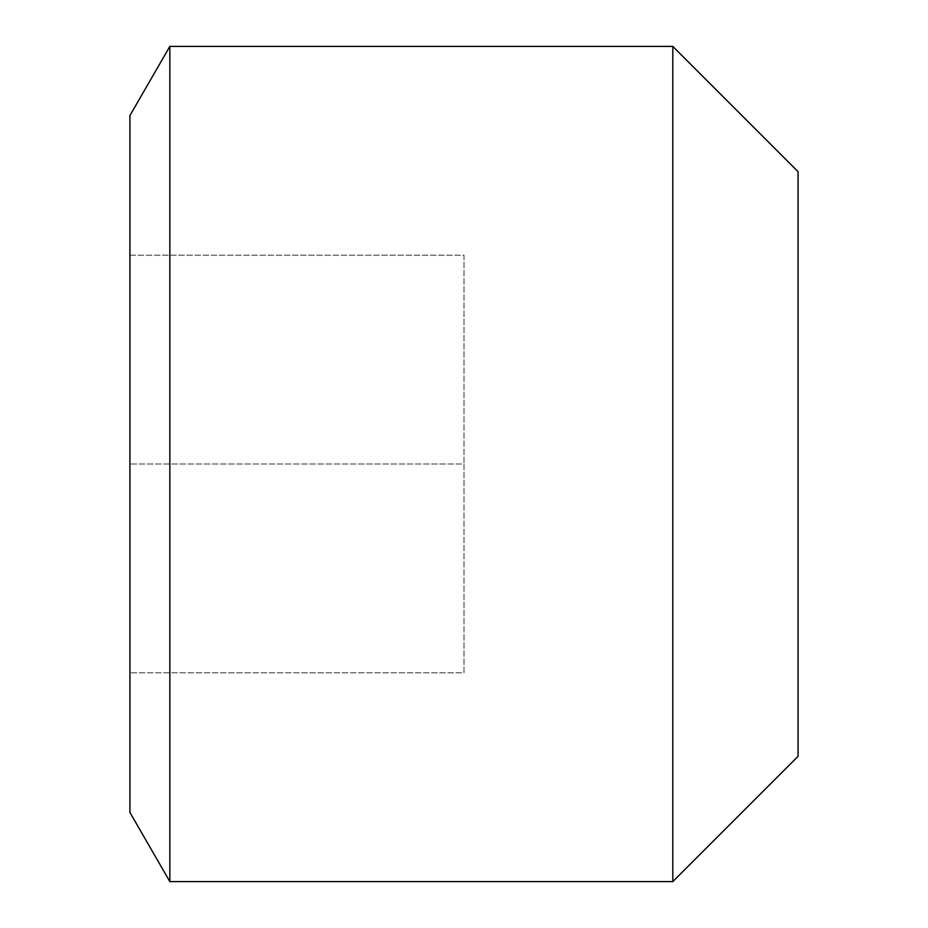<?xml version="1.0" encoding="UTF-8"?>
<svg xmlns="http://www.w3.org/2000/svg" width="928" height="928" viewBox="0 0 928 928"><rect width="100%" height="100%" fill="white"/><g stroke="black" fill="none" stroke-linecap="round" stroke-linejoin="round"><path stroke-width="0.7" stroke-dasharray="4.64 3.48" d="M129.92 115.559L129.92 812.441M169.847 46.4L169.847 881.6M672.8 46.4L672.8 881.6M798.08 171.68L798.08 756.32M129.92 255.2L129.92 672.8L129.92 255.2L464 255.2L464 464L129.92 464L464 464L464 672.8L129.92 672.8L464 672.8L464 255.2L129.92 255.2"/><path stroke-width="1.39" d="M169.847 881.6L129.92 812.441L129.92 115.559L169.847 46.4L169.847 881.6L672.8 881.6L672.8 46.4L169.847 46.4M672.8 881.6L798.08 756.32L798.08 171.68L672.8 46.4"/></g></svg>

